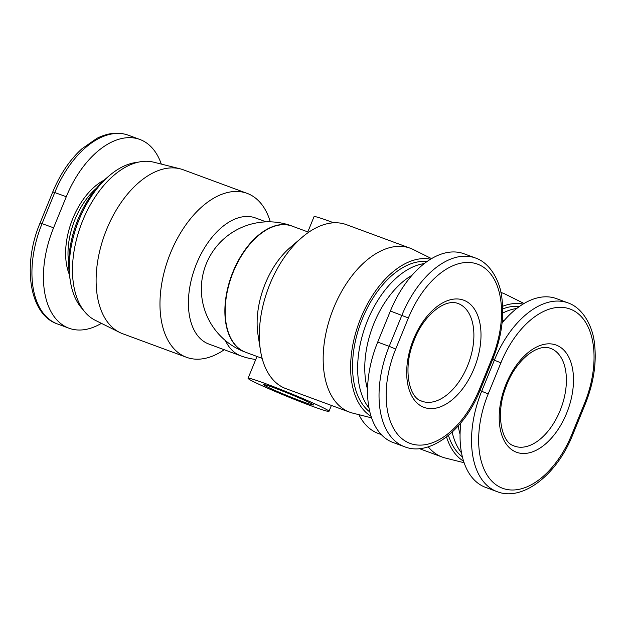 <?xml version="1.0" encoding="UTF-8"?>
<svg xmlns="http://www.w3.org/2000/svg" width="626" height="626" viewBox="0 0 626 626"><rect width="100%" height="100%" fill="white"/><g stroke="black" fill="none" stroke-linecap="round" stroke-linejoin="round"><path stroke-width="0.94" d="M225.399 340.567A67.225 39.422 -69.7 0 0 240.767 355.834L208.841 344.042A67.225 39.422 -69.7 0 1 196.541 263.718A67.225 39.422 -69.7 0 1 255.4 217.918L266.097 221.862M224.233 349.731A87.39 51.246 -69.7 0 1 186.532 357.305A87.39 51.246 -69.7 0 1 170.546 252.888A87.39 51.246 -69.7 0 1 247.067 193.34A87.39 51.246 -69.7 0 1 270.299 221.839M358.894 414.67A87.39 51.246 110.3 0 0 378.37 433.497L381.304 434.577M308.704 232.23L292.162 226.127A67.225 39.422 110.3 0 0 232.637 273.593A67.225 39.422 110.3 0 0 243.357 351.288A67.225 39.422 -69.7 0 1 233.005 271.786A67.225 39.422 -69.7 0 1 291.865 225.978A67.225 39.422 -69.7 0 1 293.007 226.44M410.257 248.225L346.405 224.656A87.39 51.246 110.3 0 0 302.217 237.223L290.104 247.583A67.225 39.422 110.3 0 0 265.236 283.719A67.225 39.422 110.3 0 0 257.982 334.605L260.455 350.349A87.39 51.246 110.3 0 0 285.871 388.621L349.723 412.19A87.39 51.246 -69.7 0 1 333.744 307.773A87.39 51.246 -69.7 0 1 410.257 248.225A87.39 51.246 -69.7 0 1 413.238 249.516L431.525 258.608M302.217 237.223A87.39 51.246 110.3 0 0 269.884 284.196A87.39 51.246 110.3 0 0 260.455 350.349M311.662 406.031A43.695 2.034 22.2 0 1 269.462 388.989A43.695 2.034 22.2 0 1 248.076 378.3A43.695 2.034 22.2 0 1 265.408 383.589A43.695 2.034 22.2 0 1 307.601 400.632A43.695 2.034 22.2 0 1 328.994 411.321A43.695 2.034 22.2 0 1 311.662 406.031M333.697 222.801A43.695 2.034 -157.8 0 0 331.381 221.94A43.695 2.034 -157.8 0 0 314.049 216.651L307.82 231.91M186.532 357.305L122.673 333.728A87.39 51.246 -69.7 0 1 119.691 332.445A87.39 51.246 -69.7 0 1 106.686 229.312A87.39 51.246 -69.7 0 1 180.1 168.809A87.39 51.246 -69.7 0 1 183.207 169.763L247.067 193.34M180.1 168.809L153.644 162.165A84.447 49.517 110.3 0 0 82.702 220.634A84.447 49.517 110.3 0 0 95.269 320.301L119.691 332.445M371.617 417.871L352.829 413.152A87.39 51.246 -69.7 0 1 349.723 412.19M430.539 259.203A84.447 49.517 110.3 0 0 360.842 317.961A84.447 49.517 110.3 0 0 371.116 416.353M500.925 292.491A87.39 51.246 -69.7 0 1 502.756 293.101A87.39 51.246 -69.7 0 1 505.745 294.392L524.025 303.485M523.039 304.079A84.447 49.517 110.3 0 0 502.639 306.278M268.1 387.267A26.887 1.252 22.2 0 1 263.64 384.654A26.887 1.252 22.2 0 1 281.301 390.569A26.887 1.252 22.2 0 1 308.97 402.354A26.887 1.252 22.2 0 1 313.43 404.967A26.887 1.252 22.2 0 1 295.769 399.052A26.887 1.252 22.2 0 1 268.1 387.267M462.403 456.91A81.513 47.795 -69.7 0 1 448.435 435.399M502.725 308.908A81.513 47.795 -69.7 0 1 519.447 306.458M516.724 308.477A81.513 47.795 110.3 0 0 502.725 313.086M452.16 432.136A81.513 47.795 110.3 0 0 461.542 452.927M369.903 412.041A81.513 47.795 -69.7 0 1 361.116 321.96A81.513 47.795 -69.7 0 1 426.94 261.582M424.225 263.601A81.513 47.795 110.3 0 0 366.351 323.509A81.513 47.795 110.3 0 0 369.043 408.058M83.172 309.76A81.513 47.795 -69.7 0 1 70.355 281.207A81.513 47.795 -69.7 0 1 109.307 175.695A81.513 47.795 -69.7 0 1 137.603 162.314M109.307 175.695L106.279 178.285A76.466 44.837 110.3 0 0 69.736 277.271L70.355 281.207M101.404 323.352A84.033 49.274 -69.7 0 1 68.962 328.204A84.033 49.274 -69.7 0 1 53.593 227.801L66.286 196.713A84.033 49.274 -69.7 0 1 139.856 139.457A84.033 49.274 -69.7 0 1 161.312 164.09M367.572 389.442A76.466 44.837 -69.7 0 1 411.971 275.307M480.142 390.1L492.826 359.011C501.223 337.962 504.266 317.797 501.95 298.516C500.456 282.553 490.995 263.233 475.463 257.998L463.968 253.757A84.033 49.274 110.3 0 0 390.389 311.012L377.705 342.093A84.033 49.274 110.3 0 0 393.073 442.504L404.568 446.745C429.866 456.949 464.437 430.062 480.142 390.1L479.305 389.607A78.986 46.316 -69.7 0 1 407.69 442.379A78.986 46.316 -69.7 0 1 395.702 349.05L389.2 346.342A84.033 49.274 110.3 0 0 404.568 446.745M460.071 434.319A76.466 44.837 -69.7 0 1 458.232 425.923M502.224 321.545A76.466 44.837 -69.7 0 1 504.47 320.183M567.962 302.874A84.033 49.274 110.3 0 0 494.391 360.13L481.699 391.211A84.033 49.274 110.3 0 0 497.067 491.621C522.366 501.825 556.937 474.931 572.641 434.976L585.333 403.887C593.73 382.838 596.766 362.673 594.457 343.392C592.963 327.429 583.495 308.109 567.962 302.874L556.467 298.625A84.033 49.274 110.3 0 0 502.075 323.032M460.846 422.879A84.033 49.274 110.3 0 0 485.573 487.372L497.067 491.621M446.541 436.909A84.447 49.517 110.3 0 0 463.616 461.229M464.116 462.739L445.329 458.029A87.39 51.246 -69.7 0 1 442.222 457.066A87.39 51.246 -69.7 0 1 428.231 446.831M243.357 351.288A67.225 39.422 110.3 0 0 245.603 352.25L262.137 358.362M514.47 446.119L513.148 445.555C501.575 441.839 495.197 413.426 506.105 386.61C514.697 361.883 536.56 342.86 550.559 348.369A52.099 30.549 -69.7 0 1 552.179 349.058A52.099 30.549 -69.7 0 1 560.09 410.625A52.099 30.549 -69.7 0 1 514.47 446.119A52.099 30.549 -69.7 0 1 513.351 445.665M421.971 401.243L420.649 400.679C409.075 396.962 402.698 368.55 413.606 341.733C422.198 317.006 444.053 297.984 458.06 303.493A52.099 30.549 -69.7 0 1 459.68 304.189A52.099 30.549 -69.7 0 1 467.591 365.748A52.099 30.549 -69.7 0 1 421.971 401.243A52.099 30.549 -69.7 0 1 420.844 400.789M557.915 345.81A57.138 33.507 110.3 0 0 506.105 383.988A57.138 33.507 110.3 0 0 514.783 451.51A57.138 33.507 110.3 0 0 566.585 413.332A57.138 33.507 110.3 0 0 557.915 345.81M465.415 300.934A57.138 33.507 110.3 0 0 413.606 339.112A57.138 33.507 110.3 0 0 422.276 406.634A57.138 33.507 110.3 0 0 474.085 368.456A57.138 33.507 110.3 0 0 465.415 300.934M68.758 263.366A57.983 34 -69.7 0 1 96.498 188.215M53.593 227.801L40.103 222.942C21.965 265.565 29.5 314.761 57.467 323.963A84.033 49.274 -69.7 0 1 42.098 223.56L54.791 192.472A84.033 49.274 -69.7 0 1 128.361 135.216L139.856 139.457M40.103 222.942L52.787 191.861L66.286 196.713M104.229 180.1A59.658 34.986 110.3 0 0 69.361 274.556M395.702 349.05L408.387 317.961A78.986 46.316 -69.7 0 1 480.001 265.189A78.986 46.316 -69.7 0 1 491.997 358.518L479.305 389.607M492.826 359.011L491.997 358.518M475.463 257.998A84.033 49.274 110.3 0 0 401.884 315.254L389.2 346.342L377.705 342.093M408.387 317.961L390.389 311.012M488.202 393.926L500.886 362.837A78.986 46.316 -69.7 0 1 572.5 310.066A78.986 46.316 -69.7 0 1 584.496 403.394L571.812 434.483A78.986 46.316 -69.7 0 1 500.19 487.255A78.986 46.316 -69.7 0 1 488.202 393.926L479.954 390.569M585.333 403.887L584.496 403.394M500.886 362.837L492.639 359.48M572.641 434.976L571.812 434.483M291.865 225.978A67.225 67.225 0 0 0 206.337 263.648A67.225 67.225 0 0 0 244.328 351.742M248.076 378.3L256.989 356.46M502.756 293.101L500.91 292.42M52.787 191.861C60.096 174.2 69.791 159.849 81.873 148.824L97.014 138.276C108.087 132.759 118.541 131.734 128.361 135.216M57.467 323.963L68.962 328.204M442.222 457.066L419.365 448.631M328.994 411.321L331.397 405.429M240.767 355.834A67.225 67.225 0 0 0 255.76 359.48"/></g></svg>
